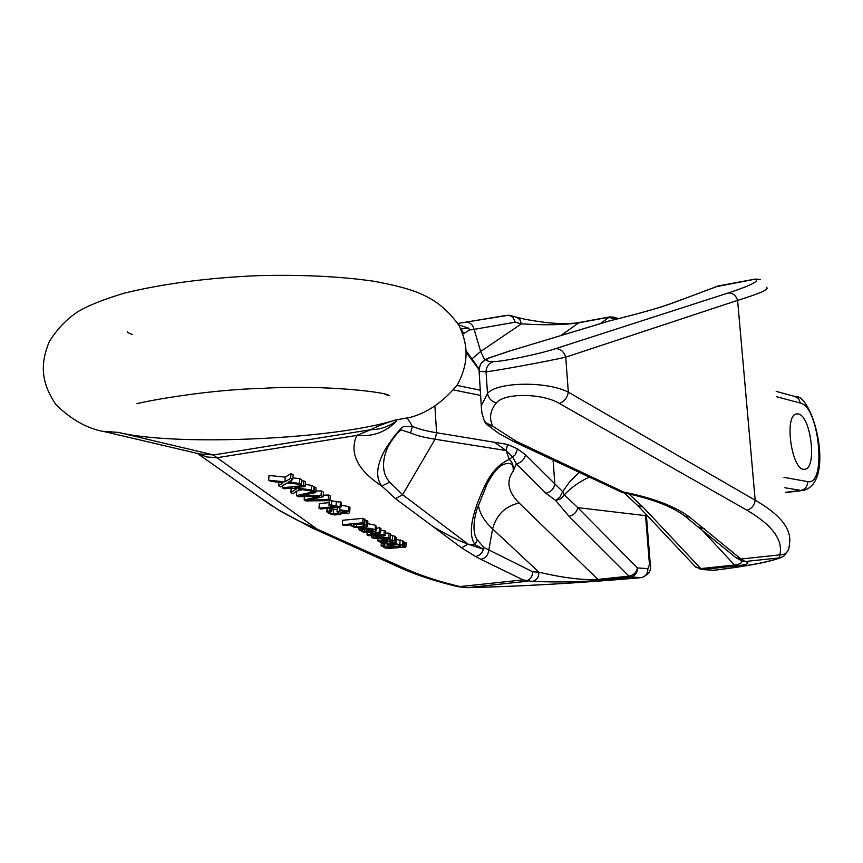 <?xml version="1.0" encoding="UTF-8"?>
<svg xmlns="http://www.w3.org/2000/svg" width="863" height="863" viewBox="0 0 863 863"><rect width="100%" height="100%" fill="white"/><g stroke="black" fill="none" stroke-linecap="round" stroke-linejoin="round"><path stroke-width="1.29" d="M403.226 545.815L403.496 541.694L402.816 540.777L396.085 539.472M405.847 547.12L388.415 548.415L385.038 547.962L381.122 545.653L383.83 544.812L384.769 545.599L383.776 545.966L388.943 547.692L391.931 547.487L387.088 545.394C388.059 544.294 391.036 543.776 396.02 543.83L402.546 545.125L403.215 546.031L402.687 546.538L405.847 547.12L406.128 542.784L403.463 542.158M305.092 486.57L294.952 487.638L311.23 490.044L313.603 491.392L299.547 489.245L292.956 493.722L290.842 492.546L296.624 488.803L291.424 488.016L284.078 488.792L282.341 487.822L303.366 485.589L305.092 486.57L305.47 481.867L303.754 480.885L301.597 481.112M313.603 491.392L313.981 486.71L311.608 485.362L305.265 484.423M376.149 530.691L376.441 526.549L375.448 525.243L367.714 523.636M290.604 478.361L284.876 481.856L268.609 480.195L269.029 475.47L285.286 477.12L291.004 473.604L293.129 474.812L292.73 479.569L290.604 478.361L291.004 473.604M292.87 477.897L299.763 478.598L301.705 479.709L301.316 484.434L299.364 483.323L299.763 478.598M315.729 492.6L300.248 495.858L321.014 495.589L323.118 496.786L307.897 500.119L328.21 499.666L329.914 500.626L305.955 500.928L304.154 499.936L319.537 496.452L298.361 496.721L296.408 495.632L313.992 491.608L315.729 492.6L316.106 487.929L313.959 487.034M302.438 489.688L297.077 490.928M323.118 496.786L323.485 492.137L321.381 490.939L315.858 491.015M329.914 500.626L330.27 496.009L328.566 495.038L323.247 495.157M329.148 502.611L319.342 503.604L318.986 508.167L335.006 506.57L328.954 505.179L329.299 500.68M328.954 505.179L331.403 504.931L341.068 506.959L341.414 502.374L329.914 500.529M396.203 537.649L394.984 536.333L390.4 534.877M476.559 510.475C472.881 524.316 473.151 534.132 477.358 539.936L483.841 547.444C483.021 552.568 480.227 555.578 475.481 556.462L461.522 547.789L432.999 526.57C447.573 535.168 459.299 541.047 468.188 544.197L483.377 549.202L475.049 544.736C467.832 534.219 471.198 514.37 485.146 485.211C491.241 472.428 499.267 463.83 509.235 459.418C512.449 462.039 513.765 465.934 513.194 471.112C513.819 463.151 509.774 461.317 501.069 465.599L499.267 467.066M261.651 498.62L279.741 510.756L297.508 520.292L405.545 568.803C420.734 575.621 439.008 581.565 460.367 586.635L467.714 587.627L458.285 586.754L523.097 579.893L480.885 559.353C485.448 558.318 488.102 555.2 488.825 550.001L492.6 528.943C484.143 521.025 479.386 512.956 478.35 504.736M380.615 532.913L370.777 534.963L383.981 534.801L385.437 535.621L375.729 537.52L388.749 537.487L390.173 538.285L373.129 538.221L371.629 537.39L381.317 535.513L368.555 535.686L367.034 534.833L379.181 532.093L380.615 532.913L380.917 528.49L379.483 527.671L376.311 528.393M385.437 535.621L385.739 531.22L384.272 530.389L380.788 530.432M390.173 538.285L390.464 533.906L389.04 533.097L385.61 533.097M337.185 509.548L331.953 509.084M339.914 507.207L338.177 507.239M349.968 508.005L348.922 506.657L341.209 505.146M363.021 518.329L342.633 520.281L342.298 524.747L362.697 522.816L363.021 518.329L364.445 519.138L364.121 523.614L361.759 523.841L364.682 524.229L365.006 519.753L364.413 519.634M366.872 522.342L367.854 521.586L365.006 519.753M798.394 414.003L796.646 413.938C783.421 414.866 792.04 472.805 804.877 469.192C817.218 468.48 811.004 415.901 798.394 414.003M479.051 370.087L479.084 371.284L486.031 371.813C496.268 370.745 545.394 361.737 565.74 357.174L737.595 300.378L755.19 500.227C779.127 513.938 790.659 527.692 789.764 541.489M760.314 279.634L755.114 279.181C760.066 280.874 751.015 285.491 727.984 293.042C732.644 292.762 735.848 295.2 737.595 300.378C759.354 293.69 769.084 289.429 766.797 287.595M462.924 334.154L469.418 330.011L474.111 329.375L480.68 351.468L471.63 359.127M481.856 413.107L481.381 405.642L487.487 393.42C497.023 381.824 546.743 380.95 568.329 392.18C567.207 397.94 564.219 401.694 559.386 403.453C542.417 393.053 503.927 392.784 496.441 402.881C490.152 410.259 488.922 418.026 492.751 426.193L516.354 441.338L623.431 491.996C653.431 498.048 675.513 506.441 689.666 517.174L684.747 516.074L734.996 556.883M783.572 556.419L779.246 557.897L779.807 554.877C783.367 540.162 772.407 525.265 746.937 510.206C751.587 508.803 754.338 505.481 755.19 500.227L568.329 392.18L565.74 357.174C563.766 351.338 560.314 348.523 555.394 348.728C539.634 353.959 501.802 361.834 493.625 361.597C486.861 361.586 485.038 360.486 488.156 358.296L510.065 350.907L610.13 320.745C638.706 313.711 659.321 307.897 671.964 303.301L671.252 303.463C658.89 307.983 638.469 313.744 609.968 320.756L609.968 320.756M671.964 303.301L718.728 285.858M407.476 418.361L412.438 426.354C418.037 428.889 426.085 431.015 436.592 432.741L507.573 444.434L517.552 448.922L525.567 454.833L562.665 491.619L569.763 481.64L579.17 472.482M466.344 352.579L479.062 369.612M465.686 322.169C470.011 322.126 472.816 324.52 474.111 329.375L515.243 322.201L521.414 323.862C544.898 325.329 563.96 324.973 578.598 322.794L608.944 317.25L615.664 319.353M684.952 298.512L718.005 285.987L755.039 279.105L759.44 279.321M515.243 322.201L513 317.293L508.857 315.189L465.502 322.19M432.999 526.57L395.459 498.641L381.802 486.052C357.476 470.076 349.116 453.204 356.71 435.437L370.659 429.72C380.259 429.537 388.825 426.624 396.354 420.993M103.064 431.306L118.307 432.385L213.582 454.952L199.731 453.97M496.441 402.881C491.479 401.489 488.49 398.339 487.487 393.42L486.031 371.813C486.344 366.538 488.879 363.14 493.625 361.597M481.683 362.945L486.29 358.879M486.398 358.835L488.156 358.296L486.398 358.835C483.658 362.158 479.936 360.432 479.094 371.284L481.651 411.867L484.024 420.108L487.239 424.758L485.826 423.366M671.187 303.485L670.195 303.852M684.186 298.695L683.172 299.073M755.114 279.181L715.373 286.872M484.639 359.785L480.68 351.468L521.414 323.862L519.904 319.601L516.538 317.206L524.887 319.234C539.127 321.845 550.173 323.226 558.048 323.409C569.774 323.603 576.851 323.291 579.256 322.482L560.799 335.567M458.674 324.898L468.803 328.231L460.874 328.954L463.765 333.517M477.282 367.465L479.127 368.922M609.095 321.004L510.065 350.907M509.03 351.176L509.623 350.993M465.222 322.244L457.843 323.463M469.418 330.011L468.803 328.231M467.142 587.681C521.532 586.409 579.634 583.054 641.468 577.627L630.691 577.013L599.58 580.281C580.163 582.007 557.703 582.385 532.212 581.392L523.097 579.893M480.885 559.353L475.481 556.462C479.364 555.804 481.996 553.388 483.377 549.202L483.841 547.444L532.73 571.813L538.922 572.169C563.183 577.886 582.838 580.303 597.886 579.418L629.03 576.139L568.997 516.268L555.675 500.475L560.723 498.836L564.337 494.909L577.822 507.649L645.567 515.643L645.492 513.733M589.062 477.153C578.544 482.277 570.303 488.199 564.337 494.909L562.665 491.619L559.893 497.11L555.675 500.475L545.869 493.205L516.398 463.798L513.194 471.112C505.977 481.198 507.962 491.824 519.148 503.01L597.886 579.418L599.58 580.281M689.666 517.174L740.972 559.03L745.211 561.5C750.929 563.14 747.671 564.65 735.416 566.009L702.374 569.483L713.82 570.281C748.178 565.923 769.99 561.791 779.246 557.897L745.211 561.5L741.9 561.155M628.782 493.841L642.957 507.013L637.822 505.589L695.761 567.099L700.778 568.588L733.863 565.092C739.515 564.467 742.051 563.108 741.457 561.015M525.567 454.833C524.273 459.655 521.209 462.644 516.398 463.798L512.676 457.207L506.128 450.551L435.071 439.235C424.423 437.541 416.257 435.448 410.583 432.946L402.385 430.335C400.518 427.692 388.954 442.902 386.246 450.961C381.694 463.895 382.848 474.294 389.709 482.158L402.622 494.726L468.188 544.197L475.049 544.736L477.358 539.936M201.748 454.445L105.48 431.878C88.328 429.127 71.877 420.13 56.127 404.866C39.817 381.025 40.949 362.212 49.191 341.77C57.195 328.868 67.055 318.663 78.76 311.144C89.105 305.189 104.304 299.181 124.358 293.129C163.56 283.614 208.21 277.778 258.307 275.642C301.964 274.542 340.572 276.43 374.121 281.284C413.776 288.943 437.875 295.599 459.084 325.631C467.131 342.719 470.13 360.583 457.487 384.618C443.194 401.975 427.368 412.913 410.011 417.444L395.448 419.99C384.866 423.302 376.602 426.538 370.659 429.72L213.582 454.952L216.98 457.724L206.689 456.959L197.4 453.431M389.709 482.158L381.802 486.052C375.739 477.994 376.365 466.732 383.69 452.266C388.415 443.312 401.36 426.376 403.711 426.646L412.438 426.354L410.583 432.946M405.545 568.803L401.435 568.296L311.672 527.746L315.912 528.221L216.98 457.724L356.71 435.437C372.956 436.905 386.279 432.039 396.7 420.831M311.489 527.671L310.874 527.379M401.295 568.232L400.702 567.962M483.992 420.022L485.082 422.341M485.125 422.395L492.751 426.193L487.25 424.769M789.041 547.649C788.07 552.374 784.996 554.79 779.807 554.877L740.972 559.03L735.805 557.606L742.504 561.317M619.753 491.651L623.431 491.996L622.234 492.493C651.295 498.49 672.137 506.344 684.747 516.074M704.23 528.523L699.354 527.412M699.31 527.379L698.631 526.861M517.552 448.922L515.254 454.79L509.235 459.418L506.128 450.551L494.477 442.277M532.73 571.813C532.557 576.009 530.756 578.944 527.325 580.605M519.148 503.01C505.276 506.16 496.43 514.812 492.6 528.943L538.922 572.169C538.846 577.336 536.603 580.411 532.212 581.392M485.146 485.211L487.088 484.014C494.812 469.796 498.652 467.768 500.928 465.664L501.047 465.567M637.8 505.578L637.25 504.984M695.2 566.506L701.188 569.504L714.305 570.249C746.614 566.344 768.965 562.093 781.36 557.498M568.997 516.268C573.69 515.222 576.635 512.352 577.822 507.649L637.444 567.93C637.39 573.01 635.136 576.042 630.691 577.013L629.03 576.139C633.582 575.211 636.387 572.471 637.444 567.93L647.897 568.631C647.843 573.658 645.61 576.657 641.187 577.617C579.612 583.021 521.791 586.355 467.714 587.627L527.908 581.187M545.869 493.205C550.626 492.115 553.615 489.192 554.855 484.434L553.097 460.162M506.128 450.551L507.573 444.434M512.719 441.09L622.234 492.493M513.086 441.263L516.354 441.338M367.034 534.833L367.174 532.719M379.181 532.093L379.483 527.671M374.143 534.909L374.186 534.283M383.981 534.801L384.272 530.389M388.749 537.487L389.04 533.097M371.629 537.39L371.748 535.643M387.757 542.363L383.938 540.54L380.486 540.68L383.086 542.072L387.767 542.061M381.144 541.36L381.219 540.324M383.086 542.072L383.194 540.367M385.448 542.428L385.534 541.155M382.158 543.237L383.55 542.816C379.526 542.05 377.563 541.23 377.66 540.346L384.272 539.774L390.766 542.093L392.913 541.673L392.201 540.777L386.592 539.095L394.704 540.713L395.686 542.298L383.517 543.992L382.212 542.579M377.757 540.195L377.886 538.242M382.19 539.515L382.277 538.253M384.272 539.774L384.38 538.264M386.041 540.227L386.171 538.275M387.563 540.853L387.627 539.893M390.766 542.093L390.896 540.227M386.592 539.095L386.646 538.275M392.374 539.742L392.654 535.351M394.704 540.713L394.984 536.333M395.88 541.673L396.16 537.304M341.068 506.959L320.497 508.997L318.986 508.167M331.403 504.931L331.759 500.335M336.009 505.934L336.354 501.349M340.108 506.408L340.454 501.824M296.408 495.632L296.786 491.123M313.992 491.608L314.369 486.937M304.596 495.804L304.671 494.931M321.014 495.589L321.381 490.939M312.978 500.001L313.042 499.084M328.21 499.666L328.566 495.038M304.154 499.936L304.423 496.635M268.609 480.195L270.788 481.414L282.891 482.611M282.848 483.097L278.555 485.718L278.857 482.212M278.555 485.718L280.68 486.894L287.034 483.021L301.316 484.434M299.364 483.323L291.187 482.493L291.37 480.389M291.187 482.493L288.285 482.201L292.73 479.569M284.876 481.856L285.286 477.12M329.86 510.616L331.78 511.414L329.698 512.158L330.346 513.097L333.291 513.981L339.008 513.28L337.012 511.835L339.493 511.694L342.115 512.687L346.904 512.234L339.72 509.731L348.587 511.209L349.623 512.59C348.242 513.873 345.394 514.068 341.079 513.151L341.349 513.873C335.524 515.675 330.68 515.006 326.829 511.867L329.86 510.616L330.065 508.048M331.78 511.414L332.05 507.854M330.346 513.097L330.453 511.737M333.291 513.981L333.636 509.45M337.012 511.835L337.357 507.358M339.493 511.694L339.839 507.153M339.709 511.835L339.86 509.839M342.115 512.687L342.266 510.594M339.72 509.731L339.925 507.066M348.587 511.209L348.922 506.657M349.644 512.288L349.99 507.735M371.468 531.554L373.355 531.015L372.848 529.893L366.678 528.868L371.468 531.554L371.619 529.386M373.355 531.015L373.409 530.314M367.314 531.921L368.285 532.73L363.657 532.342L358.911 529.688C363.334 527.606 368.749 527.606 375.146 529.688L375.826 531.381L370.583 532.547L364.391 529.084L361.683 530.033L362.406 530.939L367.314 531.921L367.401 530.756M364.391 531.63L364.564 529.181M368.285 532.73L368.382 531.306M375.146 529.688L375.448 525.243M362.406 530.939L362.514 529.451M282.341 487.822L282.514 485.783M303.366 485.589L303.754 480.885M311.23 490.044L311.608 485.362M290.842 492.546L291.23 488.037M353.593 526.031L356.462 526.786C360.723 527.023 363.474 526.678 364.736 525.74L361.295 524.326C356.851 524.1 354.1 524.434 353.064 525.34L353.593 526.031L353.679 524.855M356.462 526.786L356.646 524.326M364.682 524.229L367.541 526.042C366.354 527.228 363.237 527.778 358.167 527.681L354.11 527.185L350.626 525.491L351.198 524.833L343.744 525.545L342.298 524.747M362.697 522.816L364.121 523.614M366.689 524.92L367.002 520.454M367.562 525.815L367.854 521.586L367.562 525.815M350.626 525.491L350.669 524.887M390.27 546.301L392.956 547.013L400.864 546.02L397.703 544.693L390.022 545.373L390.27 546.301L390.335 545.211M400.594 546.333L400.648 545.545M383.83 544.812L383.895 543.863M384.769 545.599L384.898 543.647M388.943 547.692L388.997 546.894M396.02 543.83L396.311 539.483M399.849 544.24L400.13 539.882M402.546 545.125L402.816 540.777M404.531 546.376L404.801 542.04M783.971 477.368L807.606 481.597C807.595 486.441 805.352 489.386 800.886 490.421L803.065 490.454C836.128 483.28 813.173 393.215 795.028 396.516L798.674 398.868L800.357 403.064C819.408 406.408 826.959 486.538 807.606 481.597M776.678 396.764L800.357 403.064M616.516 319.137L613.399 317.12L609.58 316.948L600.173 323.701M727.984 293.042L555.394 348.728M434.92 406.365L436.592 432.741L435.071 439.235L402.622 494.726L395.459 498.641M453.722 389.99L480.702 395.427M480.346 390.216L456.991 385.405M395.448 419.99C336.85 439.138 175.793 446.7 118.307 432.385M579.429 322.449L609.742 316.915M785.319 492.363L800.886 490.421L784.909 487.757M746.937 510.206L559.386 403.453M642.957 507.013L700.778 568.588L702.374 569.483L701.188 569.504M735.416 566.009L700.087 527.983M647.897 568.631L649.461 564.65L645.567 515.643L646.441 515.977L650.314 564.823M712.644 570.314L714.305 570.249M649.461 564.65L650.314 564.887C651.705 570.508 648.749 574.758 641.479 577.617M484.305 420.734L484.974 422.136M378.976 537.498L379.019 536.894M326.926 511.694L327.185 508.339M468.188 544.197L461.522 547.789M392.956 547.013L393.107 544.715M381.155 545.589L381.37 542.396M136.883 403.733C145.588 401.155 207.088 389.666 263.107 388.318C326.818 384.466 391.457 392.794 389.062 395.858L384.693 394.089M132.632 334.564C128.253 332.978 126.527 332.104 127.465 331.942M671.252 303.463L684.251 298.684M516.419 317.174L509.817 315.362M487.293 358.501L509.634 350.993M802.687 490.497L785.352 492.644M776.193 391.392L795.028 396.516M505.707 315.491L465.642 322.179M478.62 368.296L466.29 351.036M618.501 318.641L613.561 317.163M201.769 454.456L199.137 453.841M272.298 506.106L197.325 453.409M311.64 527.725L277.325 509.289M401.435 568.296C417.422 575.405 436.365 581.565 458.285 586.754M789.052 547.498L789.764 541.511M788.361 550.098L783.604 556.387M646.43 515.891L646.365 514.661M624.111 492.859L637.811 505.589M487.239 424.758L498.846 433.485L513.075 441.252M486.883 484.423L476.775 509.753M377.811 538.242L377.66 540.346M396.193 537.681L395.923 541.835M327.099 508.35L326.829 511.867M359.051 527.703L358.911 529.688M387.228 543.377L387.088 545.394M381.349 542.385L381.122 545.653"/></g></svg>
